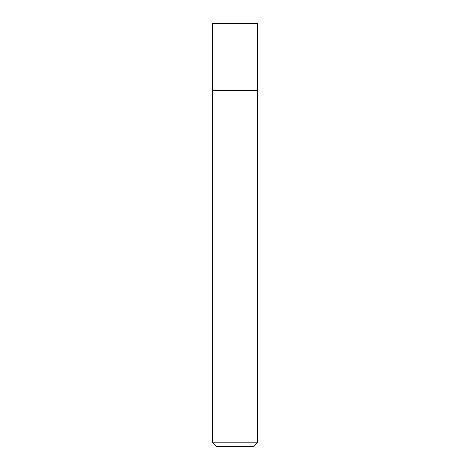 <?xml version="1.0" encoding="UTF-8"?>
<svg xmlns="http://www.w3.org/2000/svg" width="470" height="470" viewBox="0 0 470 470"><rect width="100%" height="100%" fill="white"/><g stroke="black" fill="none" stroke-linecap="round" stroke-linejoin="round"><path stroke-width="0.7" d="M257.26 442.787L212.74 442.787L216.447 446.5L253.553 446.5L257.26 442.787L257.26 23.5L212.74 23.5L212.746 90.287L257.26 90.287M212.74 442.787L212.74 90.287"/></g></svg>
